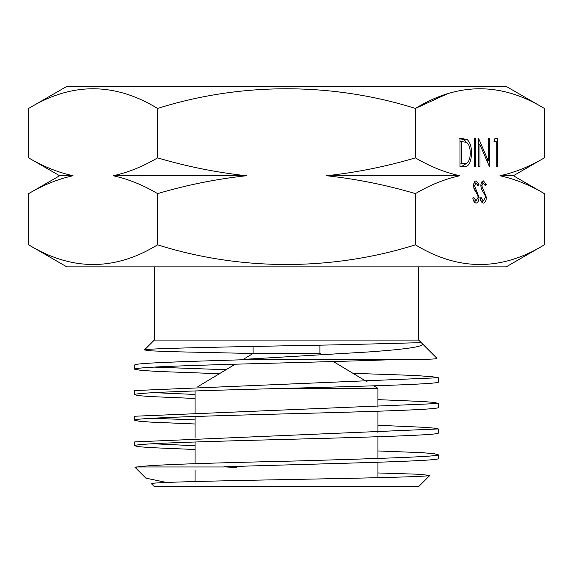 <?xml version="1.0" encoding="UTF-8"?>
<svg xmlns="http://www.w3.org/2000/svg" width="573" height="573" viewBox="0 0 573 573"><rect width="100%" height="100%" fill="white"/><g stroke="black" fill="none" stroke-linecap="round" stroke-linejoin="round"><path stroke-width="0.86" d="M69.956 175.059L73.058 175.739L59.621 175.739L28.65 157.862L28.65 108.426C71.518 82.226 114.493 82.226 157.575 108.426C241.24 82.104 332.297 82.362 415.425 108.426C458.293 82.226 501.268 82.226 544.35 108.426L506.231 86.416L66.769 86.416L28.65 108.426M513.379 175.739L544.35 193.624C529.932 185.05 515.127 179.084 499.943 175.739L513.379 175.739L544.35 157.862C529.703 166.528 514.898 172.487 499.943 175.739L503.044 176.42M319.906 345.154L319.906 353.462L253.094 353.462L319.906 353.462L322.284 354.895M333.336 361.534L367.3 381.94M373.789 385.837L377.929 388.329L286.471 388.329L377.929 388.329L377.929 407.195M253.094 346.45L253.094 353.462L242.644 359.744M235.216 364.206L197.828 386.668M195.071 481.535L195.071 470.512M195.071 463.872L195.071 441.991M195.071 437.958L195.071 416.471M195.071 412.581L195.071 390.951M377.929 477.703L377.929 462.261M377.929 458.35L377.929 436.741M377.929 432.859L377.929 411.221M154.302 266.846L154.302 340.09L418.698 340.09L418.698 266.846M28.65 244.843L66.769 266.846L506.231 266.846L544.35 244.843C501.482 271.043 458.507 271.043 415.425 244.843C332.297 270.907 241.24 271.165 157.575 244.843C114.707 271.043 71.732 271.043 28.65 244.843L28.65 193.624C43.297 184.957 58.102 178.998 73.058 175.739C57.873 172.394 43.068 166.435 28.65 157.862M166.499 482.452L145.871 478.147L134.841 467.117L136.274 467.217C145.75 464.674 221.407 462.733 297.681 460.943C374.885 458.679 440.222 456.609 438.302 454.79L438.302 458.507C442.184 461.15 330.342 463.521 236.62 466.379L223.9 466.794L236.448 467.618M223.907 466.974L136.31 466.974M134.698 445.751L134.698 441.905L438.302 428.933L438.302 432.987C441.497 435.373 347.08 437.765 257.27 440.157C187.772 442.019 133.38 443.882 134.662 445.751L138.695 446.689L150.663 447.628L195.071 449.504M438.366 407.467C439.914 409.423 379.405 411.378 305.545 413.334C218.363 415.633 131.854 417.932 134.676 420.231L134.698 416.242L438.302 403.507L434.262 402.404L422.466 401.501L377.929 399.632M438.302 407.467L438.302 403.507M438.338 381.947C442.148 384.462 335.921 386.983 243.246 389.497C180.216 391.237 133.502 392.971 134.655 394.704L138.602 395.649L150.599 396.588L195.071 398.464M438.302 381.947L438.302 377.743L432.386 376.769L415.153 375.473L352.961 373.324M134.698 394.704L134.698 390.564L438.302 377.743M438.302 454.79L434.262 453.766L422.38 452.677L377.929 450.958M195.071 445.744L152.712 443.746M134.676 420.231L138.709 421.169L150.527 422.108L195.071 423.984M438.302 428.933L434.291 428.138L422.33 427.229L377.929 425.273M195.071 419.894L151.924 418.269M195.071 394.46L153.944 392.634M154.302 340.09L144.446 349.945C143.988 348.628 209.202 347.267 283.542 345.841C357.38 344.724 422.824 342.36 421.37 342.769L436.92 358.318C437.285 359.092 427.845 359.436 408.606 359.357L391.681 359.701C338.356 361.685 244.872 363.676 188.238 365.66C153.378 366.835 135.507 368.009 134.619 369.184L140.478 370.316L157.468 371.447L219.402 373.711M134.698 369.184L134.698 365.087C133.681 363.081 180.688 361.663 244.427 359.701L391.61 359.701M226.041 369.721L154.051 367.107M154.302 486.584L418.698 486.584L429.915 475.368C430.445 476.743 364.378 478.104 290.067 479.508C215.67 480.897 147.977 482.366 151.473 483.748L154.302 486.584M377.929 472.961L416.815 474.186L429.915 475.368M418.698 340.09L421.37 342.769M253.022 353.505L174.077 351.736L151.601 350.884L144.446 349.945M422.53 343.922C423.934 346.593 406.164 349.258 369.213 351.908L250.458 358.963C248.847 359.121 242.436 359.156 244.427 359.701M474.387 166.807L474.387 138.673L475.647 138.673L475.647 166.807L474.387 166.807L475.647 166.807M494.041 141.56L494.871 138.673L497.471 138.673L497.471 166.807L496.211 166.807L496.211 141.56L494.041 141.56M483.368 203.078C481.864 202.828 480.797 201.288 480.16 198.466L481.048 197.399L483.368 200.915L485.431 197.341L485.052 195.264L481.427 189.033L480.833 185.824C480.998 182.737 481.864 181.097 483.433 180.896L486.248 184.47L485.388 185.767L483.325 183.059L481.778 185.731L486.377 197.37C486.162 200.908 485.159 202.806 483.368 203.078M544.35 157.862L544.35 108.426M415.425 244.843L415.425 193.624C430.072 184.957 444.877 178.998 459.833 175.739C444.648 172.394 429.843 166.435 415.425 157.862L415.425 108.426L447.269 93.872M544.35 244.843L544.35 193.624M476.063 203.078C474.559 202.828 473.491 201.288 472.854 198.466L473.749 197.399L476.063 200.915L478.133 197.341L477.753 195.264L474.122 189.033L473.527 185.824C473.692 182.737 474.559 181.097 476.127 180.896L478.942 184.47L478.083 185.767L476.027 183.059L474.48 185.731L479.078 197.37C478.863 200.908 477.853 202.806 476.063 203.078M479.981 166.807L478.713 166.807L478.713 138.673L488.275 160.82L488.275 138.673L489.535 138.673L489.535 166.807L479.981 144.718L479.981 166.807L478.713 166.807M464.316 166.807L459.961 166.807L459.961 138.673L462.798 138.673L467.267 139.69C470.118 142.262 471.529 146.731 471.5 153.098C471.235 162.152 468.843 166.722 464.316 166.807M415.425 157.862C386.281 166.492 356.671 172.452 326.603 175.739C356.872 179.07 386.481 185.029 415.425 193.624M157.575 244.843L157.575 193.624C186.719 184.986 216.329 179.027 246.397 175.739C216.128 172.416 186.519 166.457 157.575 157.862L157.575 108.426M157.575 157.862C142.928 166.528 128.123 172.487 113.168 175.739C128.352 179.084 143.157 185.05 157.575 193.624M113.168 175.739L246.397 175.739M326.603 175.739L459.833 175.739M480.991 200.915L483.368 200.915M481.886 181.82L482.588 183.059M484.837 184.47L486.248 184.47M481.256 183.059L483.325 183.059M480.833 185.731L481.778 185.731M481.22 188.46L482.473 188.46M482.251 190.558L483.891 190.558M485.431 197.37L486.377 197.37M482.624 200.915L481.821 202.276M473.685 200.915L476.063 200.915M474.58 181.82L475.282 183.059M477.531 184.47L478.942 184.47M473.95 183.059L476.027 183.059M473.534 185.731L474.48 185.731M473.914 188.46L475.175 188.46M474.953 190.558L476.593 190.558M478.126 197.37L479.078 197.37M475.318 200.915L474.516 202.276M494.871 138.673L497.471 138.673M494.377 140.399L494.377 141.56M496.211 166.807L497.471 166.807M486.735 160.82L488.275 160.82M488.275 138.673L489.535 138.673M478.713 144.718L479.981 144.718M474.387 138.673L475.647 138.673M466.451 163.427L461.222 166.807L459.961 166.807M459.961 138.673L462.798 138.673M459.704 138.673L464.173 139.69L467.267 139.69M464.173 139.69L466.264 142.204M459.961 141.56L461.222 141.56L461.222 163.921L466.859 163.205C469.115 161.4 470.247 158.033 470.24 153.091L471.5 153.098M459.961 163.921L461.222 163.921M470.24 153.091C470.225 147.77 468.993 144.188 466.537 142.348L461.222 141.56M59.621 175.739L28.65 193.624"/></g></svg>
